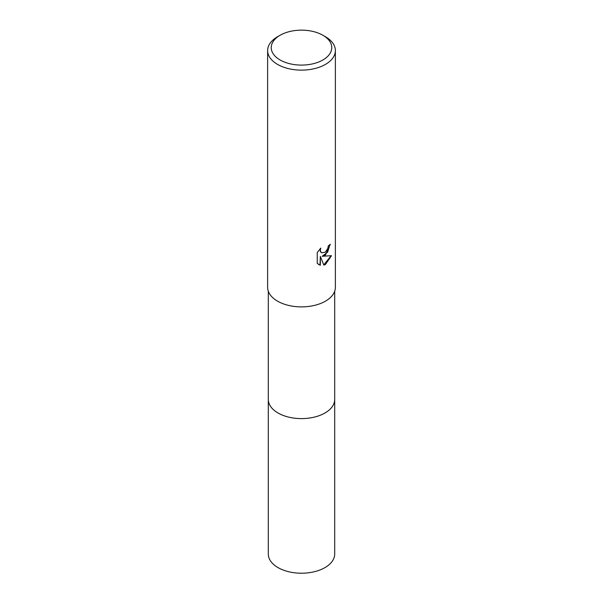 <?xml version="1.0" encoding="UTF-8"?>
<svg xmlns="http://www.w3.org/2000/svg" width="603" height="603" viewBox="0 0 603 603"><rect width="100%" height="100%" fill="white"/><g stroke="black" fill="none" stroke-linecap="round" stroke-linejoin="round"><path stroke-width="0.9" d="M334.695 399.126A33.203 19.168 180 0 1 334.703 399.442A33.195 19.168 180 0 1 324.972 412.987A33.195 19.168 180 0 1 288.799 417.148A33.195 19.168 180 0 1 268.305 399.435A33.203 19.168 180 0 1 268.305 399.126M334.695 399.216A33.203 19.168 180 0 1 324.979 412.995A33.203 19.168 180 0 1 288.618 417.103A33.203 19.168 180 0 1 268.305 399.216M325.454 255.061L322.206 256.283L331.492 255.687L325.454 264.468L323.856 265.147L320.344 256.373L320.344 265.222L317.253 263.405L317.253 252.491L320.819 248.082L320.336 250.245L320.683 251.798L321.648 252.838L325.454 252.129L327.904 248.217L328.258 245.956A33.874 19.56 0 0 0 330.323 244.238L325.454 255.061M322.899 35.268L325.454 36.745A33.874 19.56 180 0 1 335.374 50.569A33.874 19.56 180 0 1 325.454 64.4A33.874 19.56 180 0 1 288.536 68.636A33.874 19.56 180 0 1 267.626 50.569A33.874 19.56 180 0 1 277.546 36.745L280.101 35.268A30.263 17.472 180 0 1 322.899 35.268A30.263 17.472 180 0 1 322.899 59.976A30.263 17.472 180 0 1 280.101 59.976A30.263 17.472 180 0 1 280.101 35.268L277.546 36.745M335.374 50.569L335.374 287.329A33.874 19.56 180 0 1 325.454 301.161A33.874 19.56 180 0 1 288.536 305.397A33.874 19.56 180 0 1 267.626 287.329L267.626 50.569M329.984 244.547L327.617 252.167L322.206 256.283M321.497 252.732L320.359 251.617L320.208 248.692M318.55 264.461L320.02 265.034L320.344 256.373M323.758 264.89L331.062 255.8M268.297 399.442A33.203 19.168 180 0 0 278.021 412.995A33.203 19.168 180 0 0 314.208 417.148A33.203 19.168 180 0 0 334.703 399.442L334.695 554.051A33.195 19.168 180 0 1 314.201 571.757A33.195 19.168 180 0 1 278.028 567.604A33.195 19.168 180 0 1 268.305 554.051L268.305 291.219M334.695 399.435L334.695 291.219"/></g></svg>
